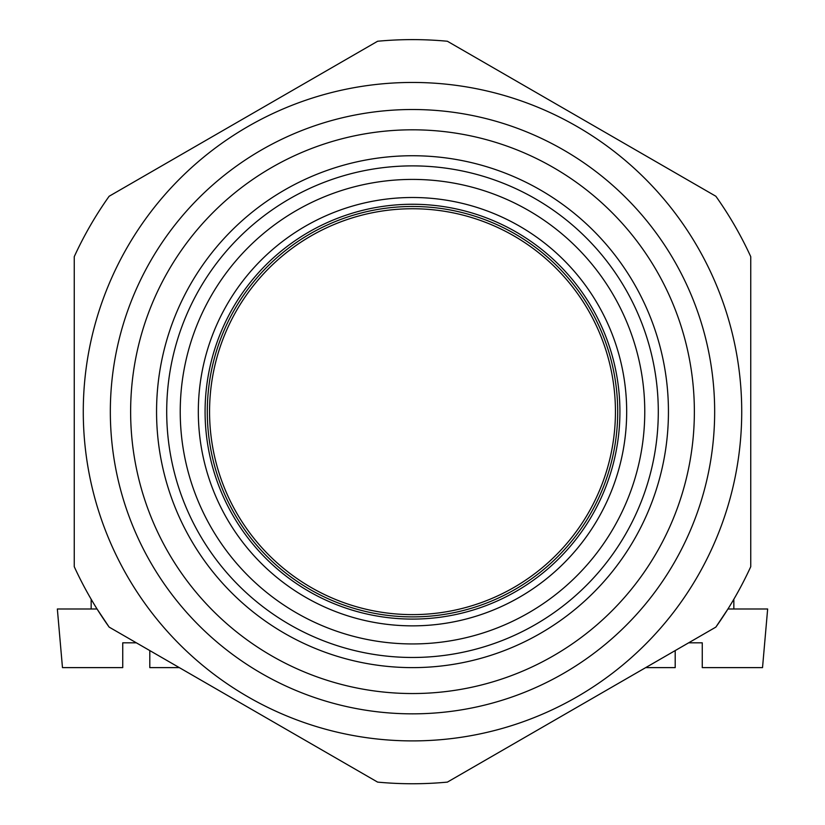 <?xml version="1.0" encoding="UTF-8"?>
<svg xmlns="http://www.w3.org/2000/svg" width="825" height="825" viewBox="0 0 825 825"><rect width="100%" height="100%" fill="white"/><g stroke="black" fill="none" stroke-linecap="round" stroke-linejoin="round"><path stroke-width="1.24" d="M412.5 657.473A245.788 245.788 0 0 1 199.64 288.781A245.788 245.788 0 0 1 625.36 288.781A245.788 245.788 0 0 1 412.5 657.473M377.613 41.25L109.137 196.257A372.065 372.065 0 0 0 74.25 256.678L74.25 566.682A372.065 372.065 0 0 0 109.137 627.103L377.613 782.11A372.065 372.065 0 0 0 447.387 782.11L715.863 627.103A372.065 372.065 0 0 0 750.75 566.682L750.75 256.678A372.065 372.065 0 0 0 715.863 196.257L447.387 41.25A372.065 372.065 0 0 0 377.613 41.25M412.5 740.902A329.227 329.227 0 0 0 697.62 247.067A329.227 329.227 0 0 0 127.38 247.067A329.227 329.227 0 0 0 412.5 740.902M412.5 693.547A281.872 281.872 0 0 0 656.607 270.744A281.872 281.872 0 0 0 168.393 270.744A281.872 281.872 0 0 0 412.5 693.547M412.5 667.621A255.936 255.936 0 0 0 634.147 283.707A255.936 255.936 0 0 0 190.853 283.707A255.936 255.936 0 0 0 412.5 667.621M675.201 650.585L675.201 667.621L675.201 650.585L688.658 642.819L702.261 642.819L702.261 667.621L702.261 642.819M702.261 667.621L762.527 667.621L767.652 608.994L727.939 608.994C739.912 588.957 739.912 588.957 727.939 608.994L715.863 627.103L604.168 691.587L645.686 667.621L675.201 667.621M122.739 642.819L122.739 667.621L122.739 642.819L136.342 642.819L149.799 650.585L149.799 667.621L149.799 650.585M149.799 667.621L179.314 667.621L220.832 691.587L109.137 627.103L97.061 608.994C85.088 588.957 85.088 588.957 97.061 608.994L57.348 608.994L62.473 667.621L122.739 667.621M715.863 196.257L652.183 159.493L715.863 196.257M725.288 210.189L724.628 209.168M724.298 208.653L722.834 206.436M91.163 608.994L91.163 599.249M102.166 206.436L100.702 208.653M100.372 209.168L99.712 210.189M109.137 196.257L172.817 159.493M750.75 451.141L750.75 372.219M74.25 372.219L74.25 451.141M412.5 643.943A232.258 232.258 0 0 0 613.645 295.546A232.258 232.258 0 0 0 211.355 295.546A232.258 232.258 0 0 0 412.5 643.943M412.5 614.625A202.95 202.95 0 0 0 588.256 310.21A202.95 202.95 0 0 0 236.744 310.21A202.95 202.95 0 0 0 412.5 614.625M110.333 411.685A302.167 302.167 0 0 1 563.578 149.995A302.167 302.167 0 0 1 563.578 673.365A302.167 302.167 0 0 1 110.333 411.685M412.5 625.855A214.17 214.17 0 0 0 597.981 304.59A214.17 214.17 0 0 0 227.019 304.59A214.17 214.17 0 0 0 412.5 625.855M412.5 619.09A207.405 207.405 0 0 0 592.123 307.972A207.405 207.405 0 0 0 232.877 307.972A207.405 207.405 0 0 0 412.5 619.09M412.5 616.883A205.198 205.198 0 0 0 590.205 309.076A205.198 205.198 0 0 0 234.795 309.076A205.198 205.198 0 0 0 412.5 616.883M733.837 608.994L733.837 599.249"/></g></svg>

